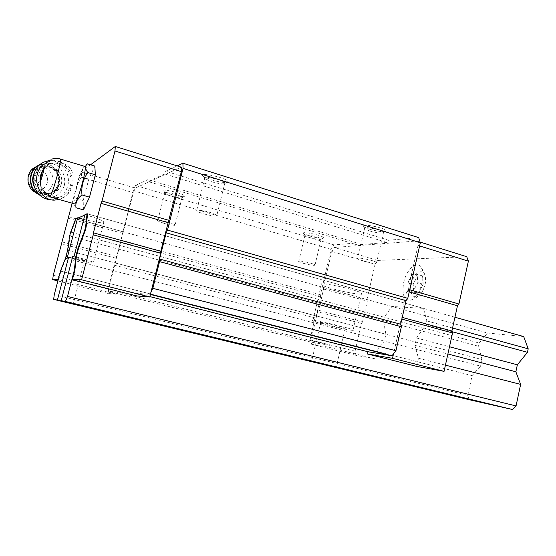 <?xml version="1.0" encoding="UTF-8"?>
<svg xmlns="http://www.w3.org/2000/svg" width="556" height="556" viewBox="0 0 556 556"><rect width="100%" height="100%" fill="white"/><g stroke="black" fill="none" stroke-linecap="round" stroke-linejoin="round"><path stroke-width="0.42" stroke-dasharray="2.78 2.08" d="M417.514 275.964L422.546 275.936L423.241 284.22L418.828 292.47L413.824 292.331L413.198 284.116L417.514 275.964L412.156 274.379L417.146 274.33L417.806 282.629L413.414 290.906L408.452 290.781L407.854 282.559L412.156 274.379M411.419 284.095C414.859 267.012 429.816 267.846 424.812 285.443L423.686 288.717C418.314 302.214 407.909 297.773 411.419 284.095M40.525 178.705L40.449 183.577L41.304 186.705C44.216 193.557 48.997 197.241 55.649 197.748L59.937 198.012C74.775 199.138 81.169 161.678 57.664 163.11L57.129 163.103C53.265 163.054 49.831 163.978 46.843 165.883L43.438 169.552L42.173 172.304M41.304 186.705C42.965 190.36 45.613 193.071 49.255 194.857L59.937 198.012M74.052 203.711L73.906 199.785C74.699 191.82 80.029 173.451 83.108 168.1L84.533 166.327M416.659 366.369L418.473 358.252L414.894 345.339L416.534 338.006L426.007 324.565L426.82 320.909L423.457 308.371L391.959 306.474L384.231 317.267L383.473 320.603L385.892 334.239L384.328 341.106L376.468 351.343L374.779 358.752L355.937 355.326L355.069 351.19L310.957 340.098L317.601 311.784L318.609 310.29L323.599 289.037L323.307 287.48L331.765 251.437L334.337 247.489L416.618 240.977L418.029 245.432L408.097 289.342L406.707 291.198L400.862 317.031L401.397 318.998L393.523 353.811M310.957 340.098L310.443 337.395L315.03 317.865L316.281 316.01L320.812 296.709L320.458 294.75L331.098 249.429L334.045 244.883L356.785 242.937L357.251 244.883L386.893 242.479L388.47 240.22L418.703 237.627M151.017 291.99L149.863 294.332L137.262 293.422L149.856 296.605M150.391 294.465L149.863 294.332M136.63 295.903L137.262 293.422M418.473 358.252L445.432 365.146M414.894 345.339L447.9 353.977M416.534 338.006L449.491 346.763M426.007 324.565L452.132 331.71M426.82 320.909L452.57 328.005M423.457 308.371L87.577 213.9L84.832 215.075M78.167 217.945L76.283 218.751L71.119 232.234L70.119 236.05L68.061 250.485L66.004 258.345L60.924 271.196L58.707 279.668L116.975 294.242L108.288 293.512L108.719 286.423L114.175 265.149L115.127 263.016L133.266 190.687L135.539 185.433L148.077 179.553L148.028 181.52L164.562 173.917L165.771 171.248L177.204 165.883M391.959 306.474L76.283 218.751M384.231 317.267L71.119 232.234M383.473 320.603L70.119 236.05M385.892 334.239L68.061 250.485M384.328 341.106L66.004 258.345M376.468 351.343L60.924 271.196M374.779 358.752L328.867 347.264L329.34 345.22L117.545 292.004L116.975 294.242M117.545 292.004L108.427 291.351L108.573 289.203L133.315 192.689L135.296 188.116L181.242 167.147M311.214 342.162L108.392 291.351M329.34 345.22L311.297 342.176L311.638 344.268L328.867 347.264M310.443 337.395L108.719 286.423M315.03 317.865L114.175 265.149M316.281 316.01L115.127 263.016M320.812 296.709L120.513 241.999M320.458 294.75L120.624 239.997M331.098 249.429L133.266 190.687M334.045 244.883L135.539 185.433M171.13 194.44C178.685 196.539 183.146 197.144 184.522 196.254C185.391 193.69 157.279 187.296 163.964 191.57L171.13 194.44M309.379 235.946C317.017 238.017 321.695 238.649 323.411 237.836C324.336 235.612 298.461 230.288 304.083 233.847L309.379 235.946M356.785 242.937L148.077 179.553M357.251 244.883L148.028 181.52M386.893 242.479L164.562 173.917M388.47 240.22L165.771 171.248M369.045 229.065C378.143 231.567 383.855 232.234 386.184 231.06C387.414 227.981 356.417 222.24 363.763 226.883L369.045 229.065M211.551 179.894C220.558 182.451 225.972 183.07 227.779 181.763C228.877 178.059 195.003 170.914 204.045 176.752L211.551 179.894M211.669 181.77C219.14 183.883 223.616 184.404 225.09 183.334L224.895 182.792C222.768 179.734 201.404 175.223 204.636 178.504L211.669 181.77M203.698 213.831C212.58 216.187 216.972 216.673 216.868 215.276C214.602 212.705 193.196 208.069 196.56 210.87C197.554 211.704 199.938 212.691 203.698 213.831M369.525 230.928C377.072 232.999 381.798 233.555 383.703 232.596L383.584 232.186C381.993 229.656 361.956 225.931 364.562 228.627L369.525 230.928M362.602 260.854C369.226 262.863 378.254 263.968 376.607 262.529C374.911 260.423 354.86 256.476 357.571 258.769L362.602 260.854M309.671 237.565C316.003 239.282 319.874 239.803 321.285 239.136L321.194 238.865C319.978 236.96 302.805 233.416 304.883 235.494L309.671 237.565M303.548 263.363C310.818 265.24 314.64 265.775 315.037 264.955C313.737 263.363 296.55 259.701 298.704 261.473L303.548 263.363M171.144 196.073C177.406 197.804 181.103 198.311 182.222 197.582L182.09 197.241C180.547 195.017 162.206 190.84 164.68 193.28L171.144 196.073M164.235 223.442C171.519 225.361 175.154 225.847 175.14 224.895C173.5 223.032 155.117 218.807 157.695 220.885L164.235 223.442M419.62 245.933L418.029 245.432M420.127 242.082L416.618 240.977M409.709 289.808L408.097 289.342M409.23 291.921L406.707 291.198M402.245 317.406L400.862 317.031M401.856 319.123L401.397 318.998M355.937 355.326L311.638 344.268M355.069 351.19L361.456 323.432L317.601 311.784M361.456 323.432L362.512 321.987L318.609 310.29M362.512 321.987L367.301 301.15L323.599 289.037M367.301 301.15L366.939 299.601L323.307 287.48M366.939 299.601L375.064 264.26L331.765 251.437M375.064 264.26L377.746 260.437L334.337 247.489M377.746 260.437L466.734 256.698M403.691 282.524C406.436 269.007 417.577 259.659 421.545 268.145C426.459 276.297 418.828 298.405 410.571 300.115C404.01 300.49 401.724 294.624 403.691 282.524M58.707 279.668L58.206 279.661M57.88 280.933L108.288 293.512M53.258 275.296L108.573 289.203M61.528 243.771L116.482 258.366M62.223 241.978L117.246 256.636M68.43 218.32L123.182 233.499M68.624 216.722L123.265 231.901M72.176 203.183L79.14 176.648L133.315 192.689M79.14 176.648L80.933 171.894L135.296 188.116M80.933 171.894L90.538 164.791M83.428 209.848L83.205 200.521L88.8 179.095L94.847 166.098M76.033 207.756C74.066 205.011 73.489 202.648 74.289 200.653L75.97 198.45C75.157 190.472 77.034 183.306 81.607 176.961C81.044 173.569 81.781 170.442 83.817 167.578L87.521 163.881M81.607 176.961L88.8 179.095M75.97 198.45L83.205 200.521M44.918 167.564L42.826 170.24M40.449 183.661L40.532 184.057M55.649 197.748C65.121 196.852 70.299 191.16 71.175 180.693C70.098 170.164 64.788 164.298 55.246 163.089C52.194 163.11 49.394 164.041 46.843 165.883M40.512 180.832C39.684 176.342 37.836 175.689 34.952 178.879C35.786 183.376 37.641 184.022 40.512 180.832M28.099 182.194L32.151 188.63C38.989 192.334 43.98 190.506 47.121 183.139C50.026 173.972 39.024 164.93 31.88 170.894L28.106 176.871M61.236 184.342C63.669 176.134 57.254 166.529 49.276 166.751C33.784 165.994 34.208 194.079 49.616 193.71C55.433 193.46 59.304 190.34 61.236 184.342M64.336 185.44C65.851 177.899 63.064 170.094 57.185 165.57C52.855 163.318 48.386 162.825 43.778 164.096C39.539 166.446 36.487 170.06 34.639 174.938C33.075 182.702 36.07 190.687 42.131 195.086C46.537 197.213 50.999 197.582 55.517 196.192C59.631 193.78 62.571 190.201 64.336 185.44M50.679 199.889C59.2 199.548 64.871 194.989 67.679 186.225C71.217 174.264 61.876 160.225 50.193 160.594L49.164 160.628M59.235 199.507C65.365 197.47 69.41 193.099 71.37 186.378C74.928 174.355 65.566 160.232 53.849 160.601L47.816 161.796M423.241 284.22L417.806 282.629M422.546 275.936L417.146 274.33M418.828 292.47L413.414 290.906M413.824 292.331L408.452 290.781M413.198 284.116L407.854 282.559M469.181 399.708L467.798 395.365L54.273 294.694M467.798 395.365L472.093 375.634L60.458 271.078M472.093 375.634L480.592 366.126L65.532 258.227M480.592 366.126L482.017 359.572L67.582 250.367M482.017 359.572L478.494 346.249L69.653 235.925M478.494 346.249L479.189 343.052L70.654 232.109M479.189 343.052L487.494 333.016L75.811 218.626M359.579 294.089C361.643 294.152 362.31 293.874 361.581 293.248C358.14 289.808 315.523 280.801 321.34 284.7C323.87 287.174 351.621 293.978 359.579 294.089M83.706 219.405C98.676 222.97 105.438 223.714 103.979 221.642C101.373 219.891 95.02 217.57 84.936 214.679M454.947 317.233L87.577 213.9M487.494 333.016L523.696 336.568M67.318 257.491C82.795 261.549 97.543 264.329 93.45 262.356C90.711 261.07 84.248 259.082 74.066 256.385M72.28 258.213C81.517 260.416 85.617 261.098 84.581 260.264L72.697 256.608M351.239 330.215C353.268 330.459 353.894 330.361 353.123 329.93C349.404 327.581 306.745 318.06 312.833 320.909C315.558 322.598 343.427 329.347 351.239 330.215M344.15 328.36L345.248 328.179C342.962 326.747 317.017 320.951 320.659 322.675C322.278 323.703 339.473 327.859 344.15 328.36M57.664 163.11L59.93 158.912M40.449 183.577C40.512 189.846 43.486 194.225 49.38 196.706L49.255 194.857M32.151 188.63L33.436 191.188C40.178 196.699 50.52 192.744 52.514 184.14C56.219 172.464 42.249 160.865 33.096 168.468L31.88 170.894M38.969 194.621L44.765 196.108C51.736 195.823 56.378 192.105 58.679 184.953C61.584 175.175 53.897 163.728 44.341 164.006L39.017 165.125M38.538 194.176L45.196 196.136C52.167 195.844 56.809 192.126 59.11 184.967C62.015 175.189 54.335 163.728 44.772 164.006L38.586 165.542M33.784 185.586C38.162 198.151 55.934 197.109 58.602 184.564C63.738 168.336 39.81 157.466 33.798 173.854M58.178 184.224C60.604 176.05 54.196 166.494 46.238 166.717C30.782 165.959 31.219 193.905 46.586 193.544C52.389 193.293 56.253 190.187 58.178 184.224M52.014 159.072C47.858 160.872 44.994 164.361 43.431 169.552M225.09 183.334L227.779 181.763M205.456 179.178L204.045 176.752M204.636 178.504L196.56 210.87M224.895 182.792L216.868 215.276M383.703 232.596L386.184 231.06M365.153 229.121L363.763 226.883M364.562 228.627L357.571 258.769M383.584 232.186L376.607 262.529M321.285 239.136L323.411 237.836M305.293 235.834L304.083 233.847M304.883 235.494L298.704 261.473M321.194 238.865L315.037 264.955M182.222 197.582L184.522 196.254M165.215 193.71L163.964 191.57M164.68 193.28L157.695 220.885M182.09 197.241L175.14 224.895M73.906 199.785L74.282 200.66M83.108 168.1L83.81 167.571M55.246 163.089L57.129 163.103M39.455 164.722L44.772 164.006C54.37 163.742 62.147 175.105 59.283 184.877C56.969 192.091 52.278 195.844 45.196 196.136L39.344 194.989M49.276 166.751L46.238 166.717C49.185 166.744 51.875 167.884 54.307 170.15C55.982 171.463 59.589 176.599 58.039 184.3C54.724 192.876 50.158 193.37 46.586 193.544L49.616 193.71M53.181 200.056L54.321 200.132M50.193 160.594L53.849 160.601M421.545 268.145C426.396 275.123 425.84 281.975 424.812 285.443M410.571 300.115C418.605 297.738 422.358 292.088 423.686 288.717M103.979 221.642L93.45 262.356M84.581 260.264L73.302 303.715M321.34 284.7L312.833 320.909M361.581 293.248L353.123 329.93M320.659 322.675L311.603 361.351M345.248 328.179L336.213 367.203"/><path stroke-width="0.83" d="M42.173 172.304L40.525 178.705M84.533 166.327L84.894 166.439C87.528 168.232 76.061 207.596 74.052 203.711L49.665 196.789M177.204 165.883L182.917 163.2L418.703 237.627L420.336 242.75L407.777 298.336L406.033 300.643L400.702 324.238L401.369 326.726L395.942 350.746L391.98 355.77L150.391 294.465M182.917 163.2L183.042 168.385L167.502 230.087L166.174 232.839L159.572 259.047L159.551 261.626L152.831 288.335L151.017 291.99L149.752 297.015L136.63 295.903L72.398 279.744L74.852 270.327L76.339 256.705L78.549 248.219L85.012 231.275L86.117 227.043L87.577 213.9L87.07 213.754L85.603 226.904L84.498 231.136L78.042 248.087L75.824 256.573L74.33 270.195L67.498 296.459L65.441 301.449L61.195 300.706L72.697 256.608L74.066 256.385L84.936 214.679L87.07 213.754M420.336 242.75L183.042 168.385M407.777 298.336L167.502 230.087M406.033 300.643L166.174 232.839M400.702 324.238L159.572 259.047M401.369 326.726L159.551 261.626M395.942 350.746L152.831 288.335M391.98 355.77L367.794 351.698L149.856 296.605M420.127 242.082L466.734 256.698L468.381 261.132L458.922 304.007L457.47 305.786L451.903 331.008L452.535 332.954L444.063 371.352L416.659 366.369L367.28 353.943L367.794 351.698M84.832 215.075L78.167 217.945M90.538 164.791L115.307 146.471L181.242 167.147L181.339 171.665L160.781 251.27L160.767 253.3L151.017 291.99M393.523 353.811L392.501 358.328L367.28 353.943M468.381 261.132L419.62 245.933M458.922 304.007L409.709 289.808M457.47 305.786L409.23 291.921M451.903 331.008L402.245 317.406M452.535 332.954L401.856 319.123M444.063 371.352L392.501 358.328M115.307 146.471L114.988 150.982L181.339 171.665M114.988 150.982L102.005 201.036L169.066 220.378M102.005 201.036L101.06 203.35L168.009 222.595M101.06 203.35L93.422 232.818L160.781 251.27M93.422 232.818L93.234 234.861L160.767 253.3M93.234 234.861L81.579 279.793L149.752 297.015M81.579 279.793L72.398 279.744M58.206 279.661L52.681 279.633L57.88 280.933M52.681 279.633L53.258 275.296L72.176 203.183M81.989 194.982C81.134 186.684 83.087 179.22 87.848 172.582C84.964 168.76 84.853 165.862 87.521 163.881L94.847 166.098L95.333 174.813L89.509 197.158L83.428 209.848L76.033 207.756C75.199 202.759 77.18 198.499 81.989 194.982L89.509 197.158M87.848 172.582L95.333 174.813M42.826 170.24C40.38 174.299 39.587 178.775 40.449 183.661M28.106 176.871L28.099 182.194M49.164 160.628C38.983 162.401 33.589 169.066 33.006 180.617C34.548 192.091 40.442 198.52 50.679 199.889L53.181 200.056M47.816 161.796L42.103 165.681C30.378 176.662 39.128 200.584 54.321 200.132L59.235 199.507M77.687 217.813L67.318 257.491L68.576 257.282L57.407 300.052L53.661 299.399L54.273 294.694L60.458 271.078L65.532 258.227L67.582 250.367L69.653 235.925L70.654 232.109L75.811 218.626L77.687 217.813L83.706 219.405M454.947 317.233L523.696 336.568L528.2 348.841L527.456 352.323L452.132 331.71M85.012 231.275L84.498 231.136M528.2 348.841L452.57 328.005M86.117 227.043L85.603 226.904M527.456 352.323L517.358 364.792L449.491 346.763M78.549 248.219L78.042 248.087M517.358 364.792L515.864 371.776L447.9 353.977M76.339 256.705L75.824 256.573M515.864 371.776L520.638 384.391L445.432 365.146M74.852 270.327L74.33 270.195M520.638 384.391L516.058 405.929L67.498 296.459M516.058 405.929L512.549 409.529L65.441 301.449M335.192 367.029L311.589 361.393L335.192 367.029M57.407 300.052L73.302 303.715L61.195 300.706M512.549 409.529L469.181 399.708L53.661 299.399M68.576 257.282L72.28 258.213M44.042 167.328C45.119 166.147 41.38 180.2 40.386 181.075C39.372 182.062 43.027 168.336 44.042 167.328M59.93 158.912L60.201 159.002C62.202 160.614 50.756 200.445 49.38 196.706M39.455 164.722L33.096 168.468C26.083 173.402 26.292 186.093 33.436 191.188L39.344 194.989M39.017 165.125C27.501 169.497 27.522 189.54 38.969 194.621M38.586 165.542C28.168 170.421 28.182 188.658 38.538 194.176M33.798 173.854C32.324 177.718 32.317 181.631 33.784 185.586M84.894 166.439L60.201 159.002C57.393 158.078 54.662 158.099 52.014 159.072"/></g></svg>
